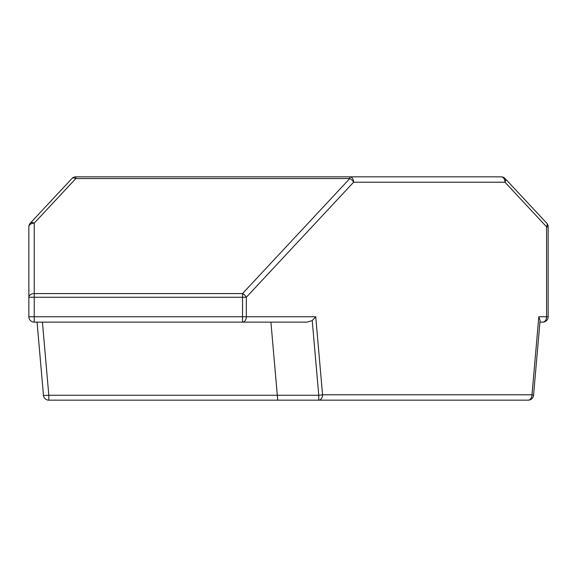 <?xml version="1.0" encoding="UTF-8"?>
<svg xmlns="http://www.w3.org/2000/svg" width="577" height="577" viewBox="0 0 577 577"><rect width="100%" height="100%" fill="white"/><g stroke="black" fill="none" stroke-linecap="round" stroke-linejoin="round"><path stroke-width="0.87" d="M546.707 223.148A5.381 5.381 0 0 1 548.15 226.819L548.15 316.751A5.381 5.381 0 0 1 542.769 322.132L539.942 322.132L542.769 322.132A5.381 3.808 -90 0 0 546.57 316.751L546.57 226.819A5.381 3.029 -43 0 0 546.707 223.148L505.113 178.545A5.381 3.029 137 0 1 504.983 182.217A5.381 3.808 -90 0 0 501.175 176.836A5.381 5.381 0 0 1 505.113 178.545M30.292 223.148A5.381 3.029 43 0 1 34.231 223.148A5.381 3.671 180 0 0 28.85 226.819A5.381 5.381 0 0 1 30.292 223.148L71.887 178.545A5.381 3.029 -137 0 1 75.825 178.545L34.231 223.148L34.231 293.585A5.381 3.671 180 0 0 28.85 297.256L28.85 226.819M528.186 400.164A5.381 3.808 -90 0 0 531.987 394.783L538.817 316.751L540.079 320.574L533.545 395.252A5.381 5.381 0 0 1 528.186 400.164L48.814 400.164L48.814 395.252A5.381 0.469 175 0 1 43.455 395.252A5.381 5.381 0 0 0 48.814 400.164M28.85 316.751L28.85 297.256L34.231 297.256L34.231 316.751L242.52 316.751L242.52 297.256L34.231 297.256L34.231 293.585L242.52 293.585A5.381 3.029 43 0 1 246.329 297.256L246.329 316.751A5.381 3.808 90 0 1 242.52 322.132L34.231 322.132L34.231 316.751L28.85 316.751A5.381 5.381 0 0 0 34.231 322.132A5.381 5.381 0 0 1 28.85 316.751M548.15 226.819L546.57 226.819L504.983 182.217L353.6 182.217L246.329 297.256L242.52 297.256L242.52 293.585L349.799 178.545L349.799 176.836A5.381 3.808 90 0 1 353.6 182.217A5.381 3.029 -137 0 0 349.799 178.545L75.825 178.545L75.825 176.836L501.175 176.836M307 322.132L242.52 322.132L307 322.132L312.222 320.574L315.734 316.751L322.557 394.783A5.381 3.808 90 0 1 318.756 400.164L318.756 395.252L312.222 320.574M270.909 322.132L277.306 395.252L318.756 395.252A5.381 0.469 175 0 0 322.557 394.783L531.987 394.783A5.381 0.469 -175 0 1 533.545 395.252M277.739 400.164L277.306 395.252L48.814 395.252L42.424 322.132M548.15 316.751A5.381 5.381 0 0 1 542.769 322.132A5.381 5.381 0 0 0 548.15 316.751L538.817 316.751M242.52 322.132L242.52 316.751L315.734 316.751M75.825 176.836A5.381 5.381 0 0 0 71.887 178.545M37.058 322.132L43.455 395.252"/></g></svg>
